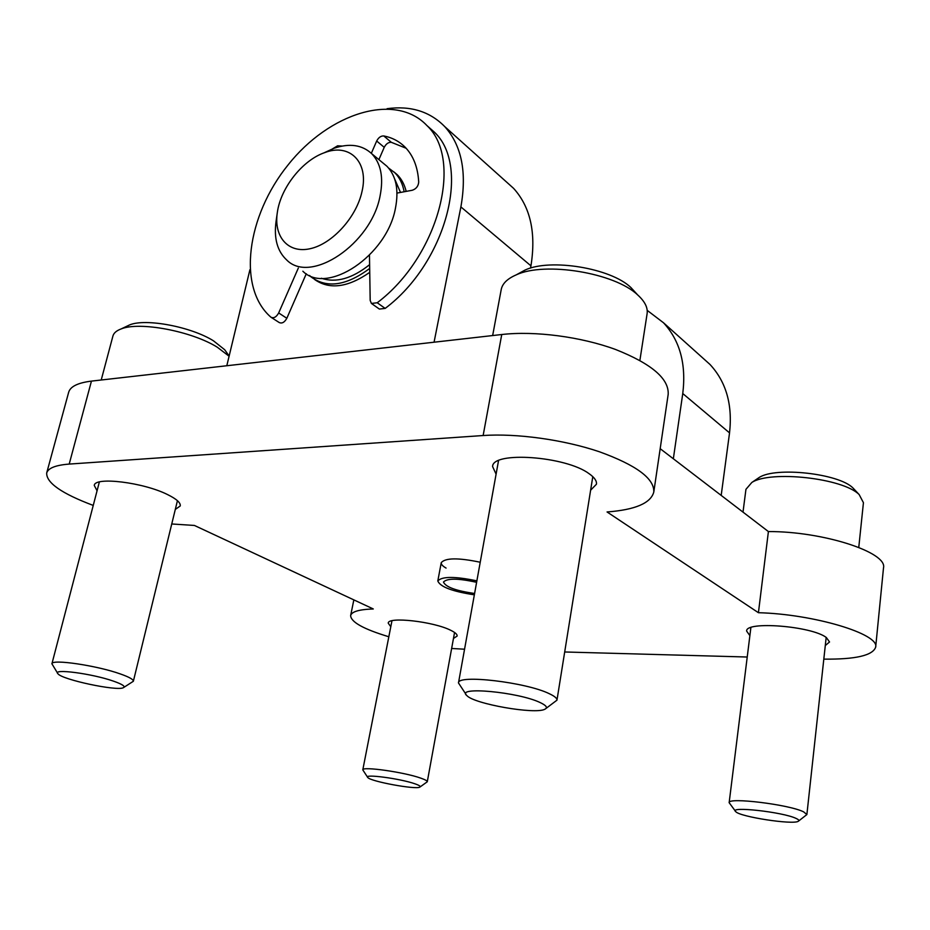 <?xml version="1.0" encoding="UTF-8"?>
<svg xmlns="http://www.w3.org/2000/svg" width="930" height="930" viewBox="0 0 930 930"><rect width="100%" height="100%" fill="white"/><g stroke="black" fill="none" stroke-linecap="round" stroke-linejoin="round"><path stroke-width="1.4" d="M93.244 505.42C61.787 493.609 46.267 482.798 46.686 473.01L68.669 392.251C70.355 386.496 77.946 382.788 91.442 381.114L501.747 334.521C534.797 330.72 580.808 336.707 615.544 349.471C651.57 363.77 669.112 378.731 668.182 394.378L653.802 491.982C650.849 503.153 635.271 509.814 607.058 511.965L758.427 612.707C813.657 614.091 879.745 633.993 875.665 647.152C872.805 655.487 855.53 659.475 823.806 659.126M660.184 448.69L768.401 531.565C822.934 531.309 887.766 552.362 883.5 567.916L875.665 647.152M388.833 636.759C363.63 629.145 350.901 622.089 350.645 615.579C351.656 611.626 359.201 609.429 373.29 608.964L194.417 525.45L171.748 523.974M46.686 473.01C48.139 468.104 55.649 465.128 69.204 464.082L483.135 435.531C516.603 433.182 563.568 439.669 599.211 451.701C636.19 465.081 654.394 478.508 653.802 491.982M768.401 531.565L758.427 612.707M747.232 657.022L564.696 651.977M464.558 649.21L451.643 648.477M749.882 635.62L746.651 631.098C745.256 620.88 811.483 625.96 826.317 637.503L829.537 641.979L825.294 645.548M390.786 626.739L388.24 623.17C387.74 616.369 433.613 621.507 450.748 630.308C455.247 632.505 457.374 634.411 457.142 636.05L453.468 638.457M496.097 474.137L492.598 466.581C492.284 450.992 565.917 456.095 589.178 473.754C594.479 477.485 596.909 480.973 596.444 484.228L590.62 490.203M97.069 490.784L94.267 485.437C94.651 476.427 143.499 482.414 167.551 494.574C176.561 499.003 180.792 502.805 180.234 505.978L175.293 509.431M446.075 568.079C442.622 566.103 441.006 564.301 441.25 562.673C445.296 557.791 458.292 557.651 480.229 562.243M249.914 269.712L226.804 365.746M530.53 268.119L530.949 265.841C536.215 232.791 530.426 206.948 513.558 188.325L505.815 181.373M434.066 342.205L460.885 206.913C467.023 172.236 461.664 145.487 444.796 126.666C429.962 111.507 410.723 105.52 387.089 108.682M394.053 172.004L397.331 174.805C401.597 179.083 404.538 184.617 406.166 191.382M369.733 272.351C347.983 287.475 329.65 289.893 314.77 279.616M673.343 458.769L682.76 393.541C686.363 364.176 679.946 340.589 663.497 322.768L647.187 310.353M721.192 495.411L729.538 432.88C732.689 404.713 726.167 381.893 709.962 364.432L702.569 357.806M369.675 268.456C346.367 285.766 326.86 288.602 311.143 276.966L309.527 275.478M388.612 168.063L394.82 172.748C399.598 177.549 402.702 183.884 404.143 191.766M382.823 162.866L386.973 166.284C396.145 175.933 398.97 189.883 395.471 208.122C386.996 255.843 326.802 295.531 302.855 271.223M369.617 264.655C352.075 278.628 336.009 283.162 321.42 278.256M394.646 178.92L400.516 192.44M362.014 191.441C356.492 217.318 332.173 243.997 310.155 248.705C288.079 253.751 273.467 236.627 277.361 212.273C280.767 187.721 302.622 160.088 324.779 152.59C349.61 142.953 369.059 161.948 362.014 191.441M323.71 152.985L333.94 148.3C349.541 142.999 362.142 144.813 371.779 153.752C380.928 163.424 383.695 177.456 380.091 195.881C371.326 244.055 310.69 284.441 286.8 260.075C277.268 251.263 273.711 238.243 276.117 221.026L276.838 217.05M371.919 303.796L379.37 309.062L385.171 308.411C445.923 262.865 471.219 166.482 434.368 132.141L427.149 125.759M369.466 255.227L370.187 300.437L371.396 303.436L377.22 302.762C438.228 256.831 463.814 159.937 426.963 125.597C395.134 91.849 329.092 113.123 288.184 164.784C246.683 215.923 236.941 287.684 270.874 317.153L270.956 317.211C273.745 318.525 276.326 317.118 278.675 312.957L298.321 268.072M271.409 317.514L279.14 322.489C281.941 323.814 284.51 322.408 286.835 318.281L306.284 273.745M342.147 146.056L337.602 145.812L332.638 148.777M378.894 159.623L384.23 147.335C386.066 143.848 388.415 142.174 391.298 142.302L406.131 148.254M371.326 153.322L376.685 141.011L384.23 147.335M396.994 193.091L412.281 190.255C416.163 188.93 418.314 186.209 418.709 182.082C417.884 167.4 413.408 155.81 405.271 147.335C399.4 141.395 392.239 137.594 383.776 135.943C380.893 135.815 378.533 137.512 376.685 141.011M854.996 490.145L852.903 487.913C838.697 473.475 775.771 466.581 759.275 477.427L756.776 479.124M858.774 547.386L863.435 502.688L859.157 494.574C843.01 478.125 770.459 470.162 751.824 482.472L745.941 489.331L743.012 512.128M798.754 820.923L806.88 814.564L803.648 811.867C789.256 804.508 727.376 796.998 729.155 802.683L735.421 811.192M796.185 818.47C782.967 811.948 727.69 805.903 735.839 811.739C740.106 816.807 792.651 824.933 798.219 821.33C799.521 820.655 798.847 819.702 796.185 818.47M420.151 786.896L427.277 781.781C427.37 780.909 425.254 779.712 420.93 778.189C404.457 772.179 361.828 766.122 362.793 769.877L367.571 777.201M415.001 783.827C400.249 778.55 362.712 773.597 367.815 777.55C370.651 781.467 415.745 789.791 419.802 787.14C421.069 786.489 419.465 785.385 415.001 783.827M635.911 292.997L630.877 287.51C610.836 268.119 550.316 258.156 525.113 270.026L518.568 273.594M639.887 360.422L647.106 313.701C647.966 307.76 644.92 301.599 637.98 295.205L637.713 294.973C614.87 272.85 544.922 261.33 516.22 274.873C507.396 278.686 502.398 283.569 501.224 289.521L492.656 335.556M546.096 708.369L556.965 700.174C557.198 698.384 554.687 696.245 549.432 693.768C526.403 682.236 457.107 674.192 458.478 682.957L465.976 694.338M540.121 702.545C518.277 691.967 454.84 686.177 466.883 695.605C474.091 703.94 535.192 714.659 544.817 709.253C547.956 707.718 546.387 705.486 540.121 702.545M226.781 352.668L224.688 349.738L213.458 340.81C191.162 326.767 145.824 318.153 129.654 324.896L126.364 326.453M229.094 356.225L217.294 347.216C191.766 331.196 139.477 321.257 121.086 328.953C116.459 330.673 113.739 333.033 112.925 336.009L101.219 380.01M123.946 687.328L133.362 681.26C133.571 679.528 129.282 677.098 120.493 673.994C97.057 665.543 51.383 658.8 51.917 663.799L57.579 673.169M113.507 681.155C92.07 673.564 51.359 668.252 58.009 673.843C62.45 679.749 116.773 691.281 123.26 687.747C125.771 686.526 122.516 684.317 113.507 681.155M476.613 582.32C458.141 578.239 447.098 578.158 443.471 582.041C445.633 587.028 456.014 590.841 474.602 593.468M476.869 580.855C454.851 576.286 441.831 576.321 437.809 580.959C440.134 586.83 452.317 591.457 474.358 594.828M91.442 381.114L69.204 464.082M501.747 334.521L483.135 435.531M460.885 206.913L530.949 265.841M729.538 432.88L682.76 393.541M377.22 302.762L385.171 308.411M278.675 312.957L286.835 318.281M337.602 145.812L338.822 146.8M383.776 135.943L391.298 142.302M353.842 599.885L350.645 615.579M444.796 126.666L513.558 188.325M709.962 364.432L663.497 322.768M394.82 172.748L397.331 174.805M277.187 213.493L276.117 221.026M324.779 152.59L333.94 148.3M371.779 153.752L386.973 166.284M426.963 125.597L434.368 132.141M759.275 477.427L751.824 482.472M852.903 487.913L859.157 494.574M750.882 627.564L729.155 802.683M826.177 637.41L806.88 814.564M391.96 620.775L362.793 769.877M454.561 632.47L427.277 781.781M525.113 270.026L516.22 274.873M630.877 287.51L637.713 294.973M498.526 460.652L458.478 682.957M592.794 476.648L556.965 700.174M129.654 324.896L121.086 328.953M224.688 349.738L229.152 356.004M99.359 481.984L51.917 663.799M177.432 500.689L133.362 681.26M441.25 562.673L437.809 580.959"/></g></svg>
